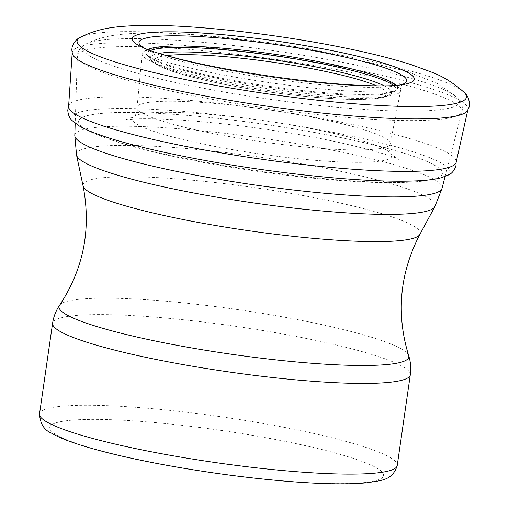 <?xml version="1.0" encoding="UTF-8"?>
<svg xmlns="http://www.w3.org/2000/svg" width="509" height="509" viewBox="0 0 509 509"><rect width="100%" height="100%" fill="white"/><g stroke="black" fill="none" stroke-linecap="round" stroke-linejoin="round"><path stroke-width="0.38" stroke-dasharray="2.54 1.91" d="M273.855 110.593A127.886 16.32 -171.8 0 1 390.212 143.901A127.886 16.32 -171.8 0 1 390.059 144.397A127.886 16.32 -171.8 0 1 389.932 144.639A127.886 16.32 -171.8 0 1 261.321 141.731A127.886 16.32 -171.8 0 1 137.118 108.207A127.886 16.32 -171.8 0 1 137.061 107.424A127.886 16.32 -171.8 0 1 273.855 110.593M399.221 92.842A130.533 16.657 -171.8 0 1 261.384 87.688A130.533 16.657 -171.8 0 1 142.113 53.827A130.533 16.657 -171.8 0 1 142.297 53.108A130.533 16.657 -171.8 0 1 293.069 58.815A130.533 16.657 -171.8 0 1 400.519 90.316A130.533 16.657 -171.8 0 1 400.5 91.06A130.533 16.657 -171.8 0 1 399.221 92.842M72.386 53.903A199.897 25.507 -171.8 0 1 72.221 52.586A199.897 25.507 -171.8 0 1 325.353 63.924A199.897 25.507 -171.8 0 1 467.898 109.607A199.897 25.507 -171.8 0 1 467.357 110.822M68.613 106.394A195.787 24.986 -171.8 0 1 68.893 105.293A195.787 24.986 -171.8 0 1 306.138 115.702A195.787 24.986 -171.8 0 1 456.204 161.111A195.787 24.986 -171.8 0 1 456.166 162.244M408.663 355.587A176.687 22.549 8.2 0 0 281.776 316.7A176.687 22.549 8.2 0 0 59.585 305.285M410.305 374.783A180.701 23.058 8.2 0 0 280.383 333.541A180.701 23.058 8.2 0 0 52.599 323.24M397.236 465.455A180.701 23.058 8.2 0 0 267.32 424.207A180.701 23.058 8.2 0 0 39.53 413.906M262.351 437.066A168.657 21.524 8.2 0 0 54.768 433.865A168.657 21.524 8.2 0 0 332.918 483.582A168.657 21.524 8.2 0 0 262.351 437.066M166.424 55.576A117.305 14.971 8.2 0 0 268.51 91.83A117.305 14.971 8.2 0 0 376.679 85.875M159.101 53.426A121.848 15.55 8.2 0 0 151.027 59.909A121.848 15.55 8.2 0 0 268.695 90.557A121.848 15.55 8.2 0 0 390.225 94.381A121.848 15.55 8.2 0 0 384.314 85.881M150.282 50.518A125.71 16.04 8.2 0 0 147.775 55.64A125.71 16.04 8.2 0 0 269.172 87.255A125.71 16.04 8.2 0 0 394.551 91.2A125.71 16.04 8.2 0 0 393.597 85.576M147.852 49.615A127.295 16.243 8.2 0 0 149.003 56.645A127.295 16.243 8.2 0 0 269.306 86.314A127.295 16.243 8.2 0 0 393.094 91.817A127.295 16.243 8.2 0 0 396.18 85.397M322.509 58.58A190.379 24.292 8.2 0 0 86.123 43.895A190.379 24.292 8.2 0 0 267.486 98.931A190.379 24.292 8.2 0 0 457.012 97.34A190.379 24.292 8.2 0 0 322.509 58.58M322.318 66.94A194.298 24.795 8.2 0 0 77.362 56.219A194.298 24.795 8.2 0 0 266.162 108.118A194.298 24.795 8.2 0 0 461.943 111.636A194.298 24.795 8.2 0 0 322.318 66.94M442.022 188.368A185.524 23.675 8.2 0 0 308.702 145.689A185.524 23.675 8.2 0 0 74.804 135.451M434.781 206.769A181.166 23.121 8.2 0 0 304.885 164.375A181.166 23.121 8.2 0 0 76.554 155.15M419.842 234.439A170.311 21.734 8.2 0 0 297.72 194.584A170.311 21.734 8.2 0 0 83.075 185.912M400.812 84.857L400.647 84.888A135.254 17.261 -171.8 0 1 400.316 84.978A135.254 17.261 -171.8 0 1 270.432 78.66A135.254 17.261 -171.8 0 1 144.022 48.05A135.254 17.261 -171.8 0 1 143.703 47.859M398.382 85.194L398.343 85.194A142.463 18.178 -171.8 0 1 398.343 85.194A142.463 18.178 -171.8 0 1 270.572 76.974A142.463 18.178 -171.8 0 1 145.765 48.781A142.501 18.184 -171.8 0 0 270.4 76.942A142.501 18.184 -171.8 0 0 398.178 85.213M80.715 37.125L80.753 37.106A196.703 25.1 -171.8 0 1 327.51 52.688A196.703 25.1 -171.8 0 1 464.081 92.345M79.048 125.806A190.939 24.368 -171.8 0 1 300.183 126.34A190.939 24.368 -171.8 0 1 446.717 175.669A190.939 24.368 -171.8 0 1 440.73 177.902M439.821 176.808A183.743 23.446 -171.8 0 1 422.254 181.179A183.743 23.446 -171.8 0 1 422.196 181.185A183.743 23.446 -171.8 0 1 257.09 170.623A183.743 23.446 -171.8 0 1 95.794 134.134A183.743 23.446 -171.8 0 1 95.743 134.115A183.743 23.446 -171.8 0 1 117.242 112.527A183.743 23.446 -171.8 0 1 295.672 129.171A183.743 23.446 -171.8 0 1 439.821 176.808M439.776 176.814A183.698 23.446 -171.8 0 1 422.158 181.191A183.698 23.446 -171.8 0 1 422.095 181.198A183.698 23.446 -171.8 0 1 257.09 170.63A183.698 23.446 -171.8 0 1 95.889 134.172A183.698 23.446 -171.8 0 1 95.832 134.153A183.698 23.446 -171.8 0 1 117.229 112.553A183.698 23.446 -171.8 0 1 295.646 129.184A183.698 23.446 -171.8 0 1 439.776 176.814M391.784 156.556A131.303 16.759 -171.8 0 1 246.636 151.968A131.303 16.759 -171.8 0 1 134.242 116.077A131.303 16.759 -171.8 0 1 271.698 121.829A131.303 16.759 -171.8 0 1 390.473 153.005A131.303 16.759 -171.8 0 1 391.784 156.556M151.027 59.909C154.596 63.784 159.743 66.876 166.468 69.173C190.627 78.787 246.655 90.004 297.071 95.539C323.546 98.46 345.452 99.758 362.79 99.414C380.509 98.771 386.369 97.194 390.225 94.381L394.558 91.2L393.094 91.817L395.646 91.105L392.929 91.448C383.156 92.498 365.475 92.174 339.897 90.475C303.504 87.713 265.666 82.744 226.378 75.567C194.374 69.51 170.509 63.771 154.768 58.363L146.757 55.239L149.003 56.645L147.775 55.634L151.027 59.909M445.095 176.528L461.943 111.636C463.228 106.845 461.587 102.08 457.012 97.34L437.403 83.603L406.876 71.324L316.63 50.175C268.415 41.668 223.063 36.222 180.574 33.823C156.702 32.455 136.323 32.71 119.45 34.574C106.629 36.012 95.52 39.117 86.123 43.895C80.397 47.146 77.476 51.256 77.362 56.219L75.198 123.223M400.5 91.06L390.212 143.901M137.061 107.424L142.113 53.827M142.297 53.108C143.156 53.929 142.838 45.613 141.979 46.586M72.221 52.586L72.183 53.171M68.893 105.299L68.651 105.872M440.699 177.908L422.247 181.179M79.029 125.787L95.8 134.141M389.932 144.632L389.162 146.605C388.182 146.312 390.136 154.259 390.473 153.005C394.908 157.007 397.574 159.126 398.471 159.349C394.838 156.066 338.6 140.121 282.979 131.984C227.72 122.841 162.74 117.388 133.975 119.055L124.775 119.908C125.647 119.965 128.796 118.686 134.242 116.077L134.242 116.077C134.211 117.382 138.327 110.307 137.303 110.313L137.118 108.207M422.095 181.198C404.661 182.986 383.404 183.164 358.336 181.738C327.414 180.033 293.75 176.578 257.344 171.361C191.015 161.671 130.444 148.564 95.947 134.198M402.664 84.157C401.995 83.094 399.52 90.92 400.519 90.316M467.765 110.173L467.898 109.607M456.274 161.735L456.204 161.111"/><path stroke-width="0.76" d="M464.081 92.345A196.703 25.1 -171.8 0 1 459.754 102.341A196.703 25.1 -171.8 0 1 227.491 87.503A196.703 25.1 -171.8 0 1 80.753 37.106C99.109 28.059 114.811 26.373 139.848 25.45C184.341 24.362 254.265 31.558 316.439 42.571C354.041 49.208 385.599 56.556 411.113 64.618L432.376 72.431C443.524 76.738 454.092 83.374 464.081 92.345C467.485 95.024 469.285 99.191 469.47 104.841L469.043 107.17L467.357 110.822A199.897 25.507 -171.8 0 1 461.485 114.506A199.897 25.507 -171.8 0 1 248.895 103.448A199.897 25.507 -171.8 0 1 72.386 53.903M467.898 109.607L456.166 162.244A195.787 24.986 -171.8 0 1 452.316 166.055A195.787 24.986 -171.8 0 1 242.017 156.301A195.787 24.986 -171.8 0 1 68.613 106.394L72.221 52.586M59.585 305.285A176.687 22.549 8.2 0 0 230.711 354.143A176.687 22.549 8.2 0 0 408.663 355.587C410.668 361.765 411.208 368.166 410.305 374.783A180.701 23.058 8.2 0 1 228.159 371.837A180.701 23.058 8.2 0 1 52.599 323.24C53.598 316.63 55.926 310.649 59.585 305.285C83.597 268.822 91.423 229.031 83.075 185.912A170.311 21.734 8.2 0 0 248.5 230.679A170.311 21.734 8.2 0 0 419.842 234.439L434.781 206.769A181.166 23.121 8.2 0 1 252.521 202.773A181.166 23.121 8.2 0 1 76.554 155.15L74.804 135.451A185.524 23.675 8.2 0 0 255.085 185.009A185.524 23.675 8.2 0 0 442.022 188.368L445.095 176.528M52.599 323.24L39.53 413.906A180.701 23.058 8.2 0 0 215.097 462.503A180.701 23.058 8.2 0 0 397.236 465.455L410.305 374.783M376.679 85.875A117.305 14.971 8.2 0 0 302.416 66.972A117.305 14.971 8.2 0 0 166.424 55.576M384.314 85.881A121.848 15.55 8.2 0 0 303.911 64.732A121.848 15.55 8.2 0 0 159.101 53.426M393.597 85.576A125.71 16.04 8.2 0 0 305.502 60.616A125.71 16.04 8.2 0 0 150.282 50.518M396.18 85.397A127.295 16.243 8.2 0 0 306.094 59.337A127.295 16.243 8.2 0 0 147.852 49.615M143.703 47.859A135.254 17.261 -171.8 0 1 299.025 48.177A135.254 17.261 -171.8 0 1 404.82 83.228A135.254 17.261 -171.8 0 1 400.653 84.888M400.812 84.857L398.394 85.194A142.501 18.184 -171.8 0 0 411.762 82.089A142.501 18.184 -171.8 0 0 303.561 45.333A142.501 18.184 -171.8 0 0 162.912 31.895A142.501 18.184 -171.8 0 0 145.727 48.762A142.501 18.184 -171.8 0 0 145.771 48.781A142.463 18.178 -171.8 0 1 145.72 48.762A142.463 18.178 -171.8 0 1 162.969 31.914A142.463 18.178 -171.8 0 1 303.536 45.346A142.463 18.178 -171.8 0 1 411.724 82.089A142.463 18.178 -171.8 0 1 398.394 85.194A142.463 18.178 -171.8 0 1 398.362 85.194L398.382 85.194A142.501 18.184 -171.8 0 1 398.337 85.194A142.501 18.184 -171.8 0 1 398.178 85.213M440.73 177.902A190.939 24.368 -171.8 0 1 440.692 177.908A190.939 24.368 -171.8 0 1 257.433 168.963A190.939 24.368 -171.8 0 1 79.048 125.806M39.53 413.906C40.16 423.749 44.168 430.169 51.543 433.165C57.339 436.588 65.114 439.935 74.855 443.212C97.384 450.77 127.403 458.017 164.916 464.952C208.938 472.95 251.662 478.562 293.082 481.788C324.602 484.167 349.238 484.492 366.989 482.761C381.623 480.381 392.554 480.528 397.236 465.455M74.804 135.451L75.198 123.223M442.022 188.368L434.781 206.769M83.075 185.912L76.554 155.15M419.842 234.439C399.654 273.448 395.932 313.83 408.663 355.587M141.986 46.593L144.002 48.043M402.664 84.157L400.316 84.978M143.563 47.789L145.79 48.788M398.337 85.2C391.771 85.996 380.064 86.097 363.21 85.493C336.417 84.329 305.68 81.281 271.004 76.35C234.853 71.075 203.498 65.088 176.941 58.382C161.887 54.45 151.523 51.263 145.841 48.813M80.753 37.106C76.732 38.716 73.83 42.202 72.055 47.572L71.807 49.927L72.386 53.909M68.893 105.299L67.767 110.071C68.104 115.002 69.669 118.603 72.469 120.862L79.029 125.787M456.204 161.111L455.943 165.985C454.244 170.617 451.738 173.626 448.423 175.013L440.699 177.908"/></g></svg>
